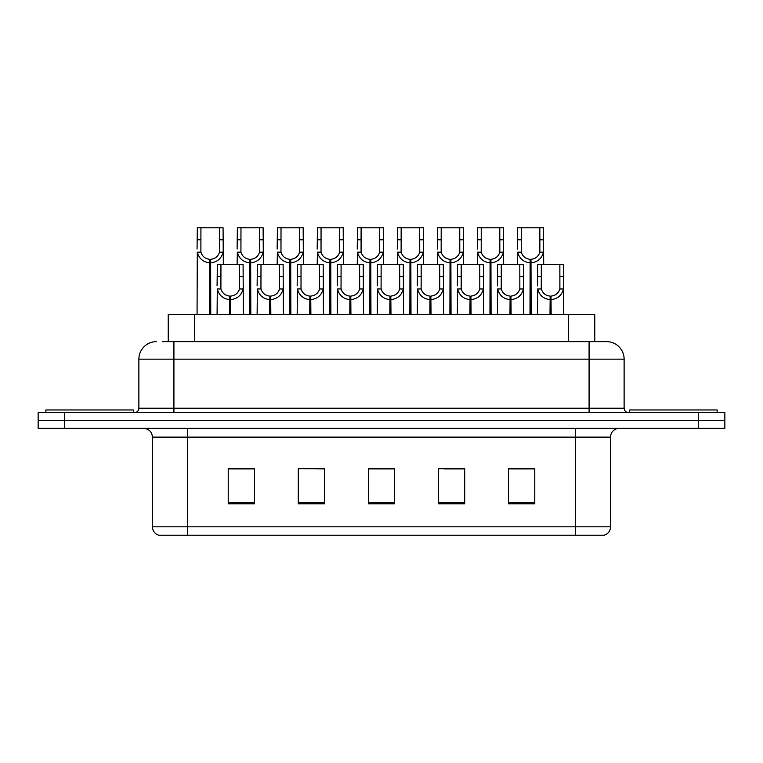 <?xml version="1.0" encoding="UTF-8"?>
<svg xmlns="http://www.w3.org/2000/svg" width="763" height="763" viewBox="0 0 763 763"><rect width="100%" height="100%" fill="white"/><g stroke="black" fill="none" stroke-linecap="round" stroke-linejoin="round"><path stroke-width="1.14" d="M168.232 341.643L168.232 314.49L594.768 314.49L594.768 341.643M610.543 526.813C610.305 531.01 608.197 533.814 604.239 535.216L575.512 535.216L575.512 526.813L610.543 526.813L610.543 437.123A8.755 8.755 0 0 1 619.308 428.358M152.457 526.813L187.488 526.813L187.488 535.216L575.512 535.216L158.761 535.216A8.755 8.755 0 0 1 152.457 526.813L152.457 437.123C151.932 431.801 149.014 428.882 143.692 428.358M64.426 412.592L724.85 412.592L724.85 420.48L38.15 420.48L38.15 428.358L64.426 428.358L64.426 420.48L38.15 420.48L38.15 412.592L64.426 412.592L64.426 420.48L724.85 420.48L724.85 428.358L64.426 428.358M534.777 503.771L534.777 468.74L508.501 468.74L508.501 503.771L534.777 503.771M464.705 503.771L464.705 468.74L438.429 468.74L438.429 503.771L464.705 503.771M254.499 503.771L254.499 468.74L228.223 468.74L228.223 503.771L254.499 503.771M324.571 503.771L324.571 468.74L298.295 468.74L298.295 503.771L324.571 503.771M394.643 503.771L394.643 468.74L368.357 468.74L368.357 503.771L394.643 503.771M523.99 468.921L517.104 468.74M323.76 468.921L316.874 468.74M303.741 468.74L324.571 468.921M243.674 468.921L236.788 468.921M463.923 468.921L457.037 468.921M443.894 468.921L464.705 468.921M383.827 468.74L376.941 468.921M394.643 468.921L368.357 468.921M254.499 468.921L228.223 468.921M534.777 468.921L508.501 468.921M163.015 341.643L606.337 341.643M162.624 341.643L173.916 341.643L173.916 359.163L138.876 359.163L138.876 408.215A4.378 4.378 0 0 1 134.498 412.592M156.396 341.643A17.52 17.52 0 0 0 138.876 359.163M606.604 341.643A17.52 17.52 0 0 1 624.124 359.163L624.124 408.215C624.382 410.875 625.841 412.335 628.502 412.592M229.644 314.49L229.797 296.101C225.295 295.634 222.338 293.259 220.908 288.967L220.946 264.57L243.082 264.57L243.359 314.49M229.644 299.601C223.111 298.867 219 295.319 217.312 288.967L217.073 314.49M217.073 285.829L217.35 264.57L220.946 264.57M230.636 314.49L230.636 296.101C235.138 295.634 238.094 293.259 239.525 288.967L239.477 264.57M230.636 296.101L230.788 314.49M229.797 296.101L229.797 314.49M243.359 285.829L243.12 288.967C241.423 295.319 237.322 298.867 230.788 299.601M209.615 314.49L209.777 259.315C205.276 258.848 202.309 256.473 200.888 252.181L200.927 227.784L223.063 227.784L223.33 264.57M209.615 262.815C203.092 262.081 198.981 258.533 197.293 252.181L197.054 314.49M197.054 249.043L197.321 227.784L200.927 227.784M210.617 314.49L210.617 259.315C215.109 258.848 218.075 256.473 219.496 252.181L219.458 227.784M210.617 259.315L210.769 314.49M209.777 259.315L209.777 314.49M223.33 249.043L223.092 252.181C221.404 258.533 217.293 262.081 210.769 262.815M133.449 412.592L133.449 409.969L45.856 409.969L45.856 412.592M717.144 412.592L717.144 409.969L629.551 409.969L629.551 412.592M269.692 314.49L269.844 296.101C265.343 295.634 262.386 293.259 260.956 288.967L260.994 264.57L283.13 264.57L283.397 314.49M269.692 299.601C263.159 298.867 259.048 295.319 257.36 288.967L257.121 314.49M257.121 285.829L257.389 264.57L260.994 264.57M270.684 314.49L270.684 296.101C275.176 295.634 278.142 293.259 279.573 288.967L279.525 264.57M270.684 296.101L270.836 314.49M269.844 296.101L269.844 314.49M283.397 285.829L283.159 288.967C281.471 295.319 277.36 298.867 270.836 299.601M309.73 314.49L309.883 296.101C305.391 295.634 302.425 293.259 301.004 288.967L301.042 264.57L323.178 264.57L323.445 314.49M309.73 299.601C303.207 298.867 299.096 295.319 297.408 288.967L297.169 314.49M297.169 285.829L297.436 264.57L301.042 264.57M310.732 314.49L310.732 296.101C315.224 295.634 318.19 293.259 319.611 288.967L319.573 264.57M310.732 296.101L310.884 314.49M309.883 296.101L309.883 314.49M323.445 285.829L323.207 288.967C321.519 295.319 317.408 298.867 310.884 299.601M349.778 314.49L349.931 296.101C345.439 295.634 342.473 293.259 341.042 288.967L341.09 264.57L363.226 264.57L363.493 314.49M349.778 299.601C343.255 298.867 339.144 295.319 337.456 288.967L337.217 314.49M337.217 285.829L337.484 264.57L341.09 264.57M350.77 314.49L350.77 296.101C355.272 295.634 358.228 293.259 359.659 288.967L359.621 264.57M350.77 296.101L350.923 314.49M349.931 296.101L349.931 314.49M363.493 285.829L363.255 288.967C361.567 295.319 357.456 298.867 350.923 299.601M389.826 314.49L389.979 296.101C385.487 295.634 382.521 293.259 381.09 288.967L381.138 264.57L403.274 264.57L403.541 314.49M389.826 299.601C383.293 298.867 379.192 295.319 377.494 288.967L377.265 314.49M377.265 285.829L377.532 264.57L381.138 264.57M390.818 314.49L390.818 296.101C395.32 295.634 398.276 293.259 399.707 288.967L399.669 264.57M390.818 296.101L390.971 314.49M389.979 296.101L389.979 314.49M403.541 285.829L403.303 288.967C401.615 295.319 397.504 298.867 390.971 299.601M249.663 314.49L249.816 259.315C245.324 258.848 242.357 256.473 240.927 252.181L240.974 227.784L263.111 227.784L263.378 264.57M249.663 262.815C243.139 262.081 239.029 258.533 237.341 252.181L237.102 264.57M237.102 249.043L237.369 227.784L240.974 227.784M250.655 314.49L250.655 259.315C255.157 258.848 258.113 256.473 259.544 252.181L259.506 227.784M250.655 259.315L250.808 314.49M249.816 259.315L249.816 314.49M263.378 249.043L263.14 252.181C261.451 258.533 257.341 262.081 250.808 262.815M289.711 314.49L289.864 259.315C285.372 258.848 282.405 256.473 280.975 252.181L281.022 227.784L303.159 227.784L303.426 264.57M289.711 262.815C283.178 262.081 279.077 258.533 277.389 252.181L277.15 264.57M277.15 249.043L277.417 227.784L281.022 227.784M290.703 314.49L290.703 259.315C295.205 258.848 298.161 256.473 299.592 252.181L299.554 227.784M290.703 259.315L290.856 314.49M289.864 259.315L289.864 314.49M303.426 249.043L303.188 252.181C301.499 258.533 297.389 262.081 290.856 262.815M329.759 314.49L329.912 259.315C325.41 258.848 322.453 256.473 321.023 252.181L321.061 227.784L343.197 227.784L343.464 264.57M329.759 262.815C323.226 262.081 319.115 258.533 317.427 252.181L317.189 264.57M317.189 249.043L317.456 227.784L321.061 227.784M330.751 314.49L330.751 259.315C335.243 258.848 338.209 256.473 339.64 252.181L339.592 227.784M330.751 259.315L330.904 314.49M329.912 259.315L329.912 314.49M343.464 249.043L343.226 252.181C341.538 258.533 337.437 262.081 330.904 262.815M369.807 314.49L369.96 259.315C365.458 258.848 362.501 256.473 361.071 252.181L361.109 227.784L383.245 227.784L383.512 264.57M369.807 262.815C363.274 262.081 359.163 258.533 357.475 252.181L357.237 264.57M357.237 249.043L357.504 227.784L361.109 227.784M370.799 314.49L370.799 259.315C375.291 258.848 378.257 256.473 379.688 252.181L379.64 227.784M370.799 259.315L370.952 314.49M369.96 259.315L369.96 314.49M383.512 249.043L383.274 252.181C381.586 258.533 377.475 262.081 370.952 262.815M429.874 314.49L430.027 296.101C425.525 295.634 422.568 293.259 421.138 288.967L421.176 264.57L443.313 264.57L443.58 314.49M429.874 299.601C423.341 298.867 419.23 295.319 417.542 288.967L417.304 314.49M417.304 285.829L417.571 264.57L421.176 264.57M430.866 314.49L430.866 296.101C435.358 295.634 438.324 293.259 439.755 288.967L439.707 264.57M430.866 296.101L431.019 314.49M430.027 296.101L430.027 314.49M443.58 285.829L443.341 288.967C441.653 295.319 437.552 298.867 431.019 299.601M469.922 314.49L470.075 296.101C465.573 295.634 462.607 293.259 461.186 288.967L461.224 264.57L483.361 264.57L483.628 314.49M469.922 299.601C463.389 298.867 459.278 295.319 457.59 288.967L457.352 314.49M457.352 285.829L457.619 264.57L461.224 264.57M470.914 314.49L470.914 296.101C475.406 295.634 478.372 293.259 479.793 288.967L479.755 264.57M470.914 296.101L471.067 314.49M470.075 296.101L470.075 314.49M483.628 285.829L483.389 288.967C481.701 295.319 477.59 298.867 471.067 299.601M509.961 314.49L510.113 296.101C505.621 295.634 502.655 293.259 501.234 288.967L501.272 264.57L523.408 264.57L523.676 314.49M509.961 299.601C503.437 298.867 499.326 295.319 497.638 288.967L497.4 314.49M497.4 285.829L497.667 264.57L501.272 264.57M510.952 314.49L510.952 296.101C515.454 295.634 518.42 293.259 519.841 288.967L519.803 264.57M510.952 296.101L511.105 314.49M510.113 296.101L510.113 314.49M523.676 285.829L523.437 288.967C521.749 295.319 517.638 298.867 511.105 299.601M550.009 314.49L550.161 296.101C545.669 295.634 542.703 293.259 541.272 288.967L541.32 264.57L563.456 264.57L563.723 314.49M550.009 299.601C543.475 298.867 539.374 295.319 537.686 288.967L537.448 314.49M537.448 285.829L537.715 264.57L541.32 264.57M551 314.49L551 296.101C555.502 295.634 558.459 293.259 559.889 288.967L559.851 264.57M551 296.101L551.153 314.49M550.161 296.101L550.161 314.49M563.723 285.829L563.485 288.967C561.797 295.319 557.686 298.867 551.153 299.601M409.845 314.49L409.998 259.315C405.506 258.848 402.54 256.473 401.119 252.181L401.157 227.784L423.293 227.784L423.56 264.57M409.845 262.815C403.322 262.081 399.211 258.533 397.523 252.181L397.285 264.57M397.285 249.043L397.552 227.784L401.157 227.784M410.847 314.49L410.847 259.315C415.339 258.848 418.305 256.473 419.726 252.181L419.688 227.784M410.847 259.315L410.999 314.49M409.998 259.315L409.998 314.49M423.56 249.043L423.322 252.181C421.634 258.533 417.523 262.081 410.999 262.815M449.893 314.49L450.046 259.315C445.554 258.848 442.588 256.473 441.157 252.181L441.205 227.784L463.341 227.784L463.608 264.57M449.893 262.815C443.37 262.081 439.259 258.533 437.571 252.181L437.333 264.57M437.333 249.043L437.6 227.784L441.205 227.784M450.885 314.49L450.885 259.315C455.387 258.848 458.344 256.473 459.774 252.181L459.736 227.784M450.885 259.315L451.038 314.49M450.046 259.315L450.046 314.49M463.608 249.043L463.37 252.181C461.682 258.533 457.571 262.081 451.038 262.815M489.941 314.49L490.094 259.315C485.592 258.848 482.636 256.473 481.205 252.181L481.243 227.784L503.38 227.784L503.656 264.57M489.941 262.815C483.408 262.081 479.298 258.533 477.609 252.181L477.371 264.57M477.371 249.043L477.648 227.784L481.243 227.784M490.933 314.49L490.933 259.315C495.435 258.848 498.392 256.473 499.822 252.181L499.784 227.784M490.933 259.315L491.086 314.49M490.094 259.315L490.094 314.49M503.656 249.043L503.418 252.181C501.73 258.533 497.619 262.081 491.086 262.815M529.989 314.49L530.142 259.315C525.64 258.848 522.684 256.473 521.253 252.181L521.291 227.784L543.428 227.784L543.695 264.57M529.989 262.815C523.456 262.081 519.345 258.533 517.657 252.181L517.419 264.57M517.419 249.043L517.686 227.784L521.291 227.784M530.981 314.49L530.981 259.315C535.473 258.848 538.44 256.473 539.87 252.181L539.822 227.784M530.981 259.315L531.134 314.49M530.142 259.315L530.142 314.49M543.695 249.043L543.456 252.181C541.768 258.533 537.657 262.081 531.134 262.815M194.508 341.643L194.508 314.49M568.492 341.643L568.492 314.49M575.512 428.358L575.512 437.123L152.457 437.123M610.543 437.123L575.512 437.123L575.512 526.813L187.488 526.813L187.488 428.358M698.574 428.358L698.574 412.592M394.643 502.559L368.357 502.559M324.571 502.559L298.295 502.559M254.499 502.559L228.223 502.559M464.705 502.559L438.429 502.559M534.777 502.559L508.501 502.559M173.916 412.592L173.916 408.215L624.124 408.215M138.876 408.215L173.916 408.215L173.916 359.163L589.084 359.163L589.084 412.592M624.124 359.163L589.084 359.163L589.084 341.643M220.946 276.578L217.35 276.578M220.908 288.967L217.312 288.967M243.12 288.967L239.525 288.967M243.082 276.578L239.477 276.578M200.927 239.792L197.321 239.792M200.888 252.181L197.293 252.181M223.092 252.181L219.496 252.181M223.063 239.792L219.458 239.792M260.994 276.578L257.389 276.578M260.956 288.967L257.36 288.967M283.159 288.967L279.573 288.967M283.13 276.578L279.525 276.578M301.042 276.578L297.436 276.578M301.004 288.967L297.408 288.967M323.207 288.967L319.611 288.967M323.178 276.578L319.573 276.578M341.09 276.578L337.484 276.578M341.042 288.967L337.456 288.967M363.255 288.967L359.659 288.967M363.226 276.578L359.621 276.578M381.138 276.578L377.532 276.578M381.09 288.967L377.494 288.967M403.303 288.967L399.707 288.967M403.274 276.578L399.669 276.578M240.974 239.792L237.369 239.792M240.927 252.181L237.341 252.181M263.14 252.181L259.544 252.181M263.111 239.792L259.506 239.792M281.022 239.792L277.417 239.792M280.975 252.181L277.389 252.181M303.188 252.181L299.592 252.181M303.159 239.792L299.554 239.792M321.061 239.792L317.456 239.792M321.023 252.181L317.427 252.181M343.226 252.181L339.64 252.181M343.197 239.792L339.592 239.792M361.109 239.792L357.504 239.792M361.071 252.181L357.475 252.181M383.274 252.181L379.688 252.181M383.245 239.792L379.64 239.792M421.176 276.578L417.571 276.578M421.138 288.967L417.542 288.967M443.341 288.967L439.755 288.967M443.313 276.578L439.707 276.578M461.224 276.578L457.619 276.578M461.186 288.967L457.59 288.967M483.389 288.967L479.793 288.967M483.361 276.578L479.755 276.578M501.272 276.578L497.667 276.578M501.234 288.967L497.638 288.967M523.437 288.967L519.841 288.967M523.408 276.578L519.803 276.578M541.32 276.578L537.715 276.578M541.272 288.967L537.686 288.967M563.485 288.967L559.889 288.967M563.456 276.578L559.851 276.578M401.157 239.792L397.552 239.792M401.119 252.181L397.523 252.181M423.322 252.181L419.726 252.181M423.293 239.792L419.688 239.792M441.205 239.792L437.6 239.792M441.157 252.181L437.571 252.181M463.37 252.181L459.774 252.181M463.341 239.792L459.736 239.792M481.243 239.792L477.648 239.792M481.205 252.181L477.609 252.181M503.418 252.181L499.822 252.181M503.38 239.792L499.784 239.792M521.291 239.792L517.686 239.792M521.253 252.181L517.657 252.181M543.456 252.181L539.87 252.181M543.428 239.792L539.822 239.792"/></g></svg>
